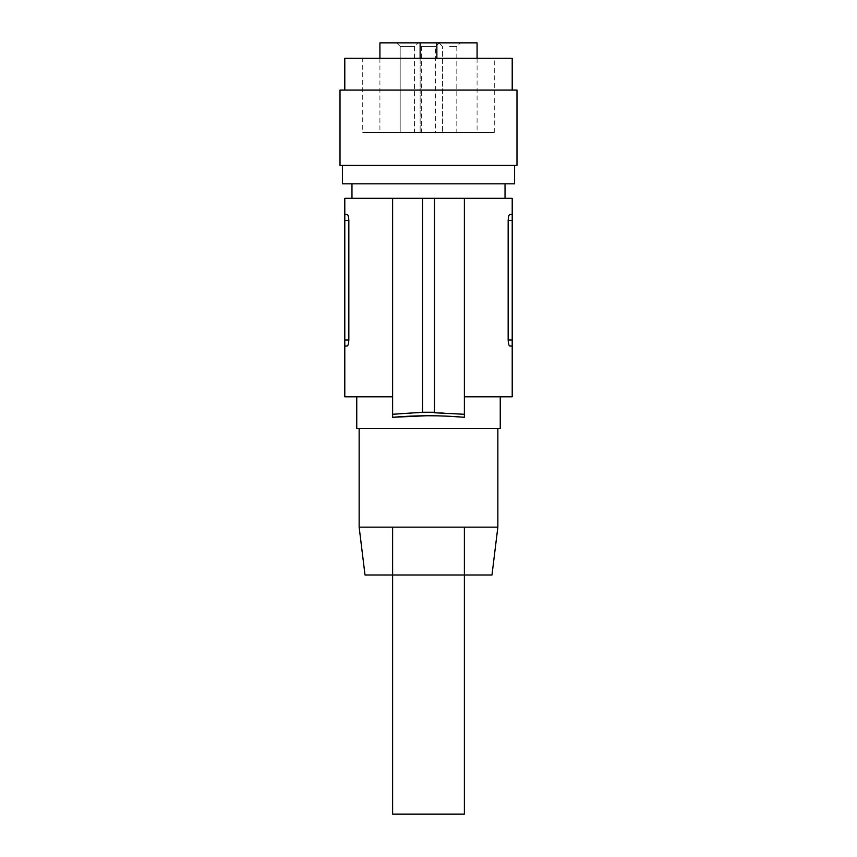 <?xml version="1.0" encoding="UTF-8"?>
<svg xmlns="http://www.w3.org/2000/svg" width="857" height="857" viewBox="0 0 857 857"><rect width="100%" height="100%" fill="white"/><g stroke="black" fill="none" stroke-linecap="round" stroke-linejoin="round"><path stroke-width="0.64" stroke-dasharray="4.29 3.21" d="M497.853 428.5L359.147 428.5L497.853 428.5M497.853 527.151L359.147 527.151M491.982 574.983L392.624 574.983L392.624 527.151L464.376 527.151L392.624 527.151L392.624 574.983L365.018 574.983M356.748 428.5L500.252 428.5M464.376 574.983L464.376 527.151L464.376 574.983L392.624 574.983L464.376 574.983M437.895 415.838L447.943 416.181M512.207 396.812L464.376 396.812L500.252 396.812L464.376 396.812L464.376 417.284M344.793 396.812L392.624 396.812L356.748 396.812L392.624 396.812L392.624 417.284L392.624 414.285L422.522 412.763L422.522 198.31L422.522 412.763L422.522 198.31L464.376 198.31L464.376 414.285L434.478 412.249L422.522 412.249M392.624 414.285L392.624 417.284M344.793 198.31L422.522 198.31M434.478 412.763L434.478 198.31L434.478 412.763M348.842 220.431C348.66 216.757 348.103 214.764 347.149 214.454L344.793 214.454L347.149 214.454L344.793 214.454L344.793 345.992L347.149 345.992C348.103 345.682 348.66 343.689 348.842 340.015L348.842 220.431L344.793 220.431M392.624 396.812L392.624 198.31M509.851 214.454L512.207 214.454L509.851 214.454C508.897 214.764 508.34 216.757 508.158 220.431L508.158 340.015C508.34 343.678 508.897 345.671 509.851 345.992L512.207 345.992L509.851 345.992M464.376 396.812L464.376 198.31L512.207 198.31M505.03 198.31L351.97 198.31L505.03 198.31M434.478 412.249L434.478 198.31M512.207 214.454L512.207 345.992M505.03 183.837L351.97 183.837L505.03 183.837M514.596 183.837L342.404 183.837M514.596 165.422L342.404 165.422L514.596 165.422M340.015 165.422L516.985 165.422M340.015 90.081L516.985 90.081M344.793 90.081L512.207 90.081L344.793 90.081M344.793 58.276L512.207 58.276M362.725 58.276L494.275 58.276L362.725 58.276L362.725 132.535L494.275 132.535L362.725 132.535M420.134 42.85L420.134 132.535L379.919 132.535L477.081 132.535L420.134 132.535L420.134 58.276M379.919 42.85L477.081 42.85M436.866 58.276L436.866 42.85M449.636 42.85L460.402 42.85L449.636 42.85M396.598 42.85L418.12 42.85L396.598 42.85L418.12 42.85L396.598 42.85L400.187 46.439L414.531 46.439L400.187 46.439L414.531 46.439L400.187 46.439L396.598 42.85M428.5 42.85L417.734 42.85L428.5 42.85M449.593 46.439L456.813 46.439L449.593 46.439M439.266 42.85L435.677 46.439L435.677 132.535L421.323 132.535L421.323 46.439L435.677 46.439L421.323 46.439L417.734 42.85M456.813 46.439L456.813 132.535L442.469 132.535L456.813 132.535L442.469 132.535L456.813 132.535L456.813 46.439L460.402 42.85L456.813 46.439M414.531 46.439L414.531 132.535L400.187 132.535L414.531 132.535L400.187 132.535L414.531 132.535L414.531 46.439L418.12 42.85L414.531 46.439M421.323 132.535L435.677 132.535M392.624 814.15L464.376 814.15M348.842 340.015L344.793 340.015M508.158 340.015L512.207 340.015M508.158 220.431L512.207 220.431M494.275 132.535L494.275 58.276M379.919 58.276L379.919 132.535M477.081 58.276L477.081 132.535M442.469 46.439L438.88 42.85L442.469 46.439L442.469 132.535L442.469 46.439M400.187 46.439L400.187 132.535L400.187 46.439"/><path stroke-width="1.29" d="M497.853 428.5L497.853 527.151L464.376 527.151L464.376 574.983L491.982 574.983L497.853 527.151M359.147 527.151L464.376 527.151L464.376 574.983L392.624 574.983L392.624 527.151L392.624 574.983L365.018 574.983L359.147 527.151L359.147 428.5M500.252 396.812L500.252 428.5L356.748 428.5L356.748 396.812M447.943 416.181L464.376 417.284C440.487 415.238 416.566 415.238 392.624 417.284L426.957 415.731M428.521 415.731L437.895 415.838M509.851 345.992C508.897 345.682 508.34 343.689 508.158 340.015L512.207 340.015L512.207 345.992L509.851 345.992L512.207 345.992L512.207 396.812L464.376 396.812L464.376 414.285L434.478 412.763L434.478 198.31L344.793 198.31L344.793 396.812L392.624 396.812M464.376 417.284L464.376 198.31L434.478 198.31M392.624 417.284L392.624 414.285L422.522 412.249L434.478 412.249M344.793 214.454L347.149 214.454C348.103 214.764 348.66 216.757 348.842 220.431L348.842 340.015C348.66 343.678 348.103 345.671 347.149 345.992L344.793 345.992M392.624 198.31L392.624 414.285M508.158 340.015L508.158 220.431C508.34 216.757 508.897 214.764 509.851 214.454L512.207 214.454L512.207 340.015M509.851 214.454L512.207 214.454L512.207 198.31L464.376 198.31L464.376 396.812M422.522 412.249L422.522 198.31M505.03 183.837L505.03 198.31M342.404 165.422L342.404 183.837L514.596 183.837L514.596 165.422M428.5 165.422L340.015 165.422L340.015 90.081L516.985 90.081L516.985 165.422L428.5 165.422M344.793 90.081L344.793 58.276L512.207 58.276L512.207 90.081M420.134 58.276L420.134 42.85L379.919 42.85L379.919 58.276M477.081 58.276L477.081 42.85L436.866 42.85L436.866 58.276M420.134 42.85L436.866 42.85M464.376 574.983L464.376 814.15L392.624 814.15L392.624 574.983M348.842 340.015L344.793 340.015M348.842 220.431L344.793 220.431M508.158 220.431L512.207 220.431M351.97 183.837L351.97 198.31"/></g></svg>
